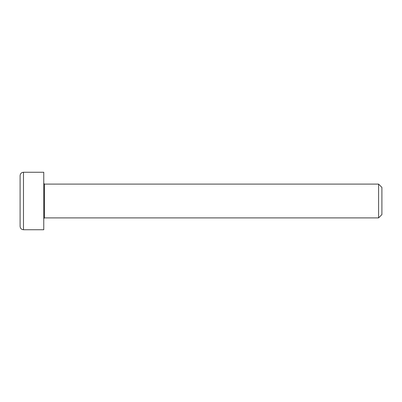 <?xml version="1.0" encoding="UTF-8"?>
<svg xmlns="http://www.w3.org/2000/svg" width="402" height="402" viewBox="0 0 402 402"><rect width="100%" height="100%" fill="white"/><g stroke="black" fill="none" stroke-linecap="round" stroke-linejoin="round"><path stroke-width="0.6" d="M378.583 217.904L381.9 214.588L381.9 187.412L378.583 184.096L378.583 217.904L44.446 217.904L44.446 184.096L43.768 183.418M23.482 172.257L43.768 172.257L43.768 229.743L23.482 229.743L23.482 172.257C21.427 172.458 20.301 173.589 20.1 175.639L20.1 226.361C20.301 228.411 21.427 229.542 23.482 229.743M20.1 211.145L20.1 201M44.446 217.904L43.768 218.582M44.446 184.096L378.583 184.096"/></g></svg>
